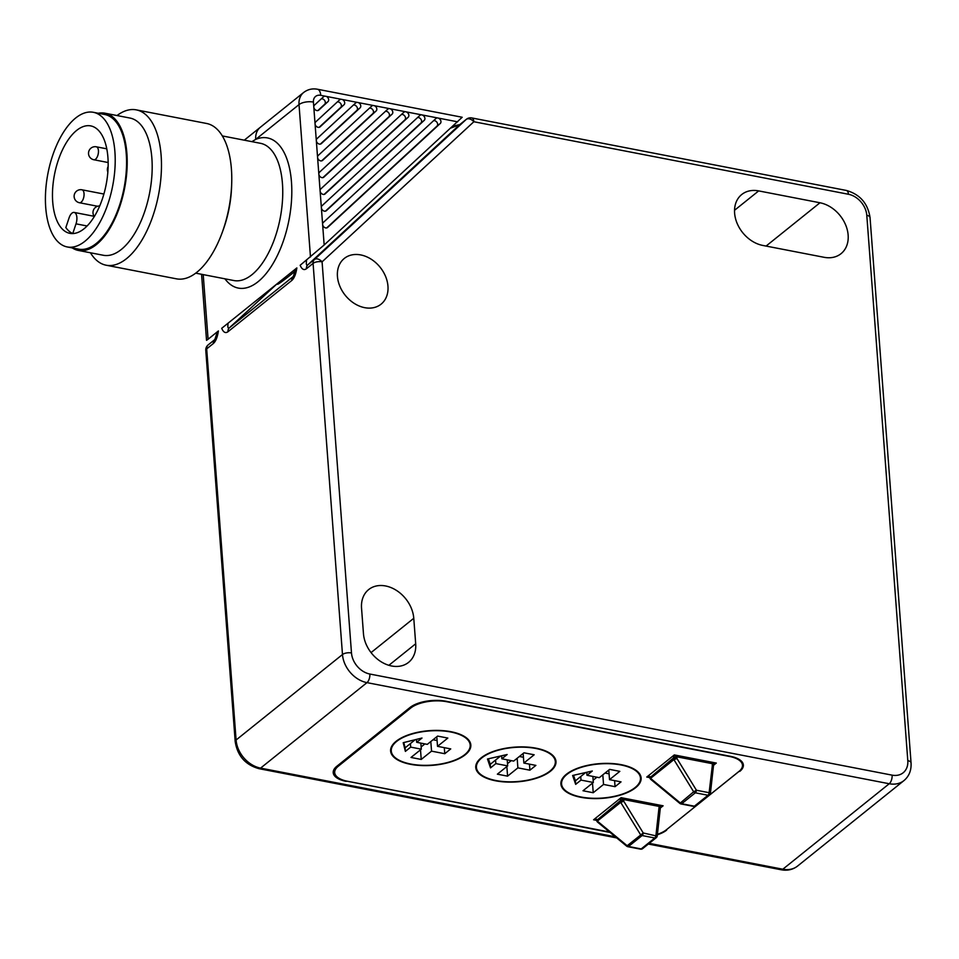 <?xml version="1.0" encoding="UTF-8"?>
<svg xmlns="http://www.w3.org/2000/svg" width="959" height="959" viewBox="0 0 959 959"><rect width="100%" height="100%" fill="white"/><g stroke="black" fill="none" stroke-linecap="round" stroke-linejoin="round"><path stroke-width="1.44" d="M739.725 770.796L666.589 829.607M657.371 834.762A26.372 11.412 175.7 0 0 666.625 830.146M610.092 832.46L346.199 781.01M739.773 771.384A26.372 11.412 175.7 0 0 743.369 765.006A26.372 11.412 175.7 0 0 730.362 756.303L445.959 701.245A26.372 11.412 175.7 0 0 409.961 707.526L336.813 766.289A26.372 11.412 175.7 0 0 333.217 772.666A26.372 11.412 175.7 0 0 346.223 781.369M363.461 633.671L361.543 608.174A30.328 23.136 -128.8 0 1 368.664 589.581A30.328 23.136 -128.8 0 1 396.403 590.384A30.328 23.136 -128.8 0 1 413.773 618.291L415.691 643.777A30.328 23.136 -128.8 0 1 408.57 662.369A30.328 23.136 -128.8 0 1 380.831 661.578A30.328 23.136 -128.8 0 1 363.461 633.671M824.081 257.3L762.777 245.432A30.328 23.136 -128.8 0 1 737.075 223.219A30.328 23.136 -128.8 0 1 741.727 194.521A30.328 23.136 -128.8 0 1 758.677 190.901L819.981 202.769A30.328 23.136 -128.8 0 1 845.67 224.981A30.328 23.136 -128.8 0 1 841.031 253.679A30.328 23.136 -128.8 0 1 824.081 257.3M337.436 276.408A29.345 22.381 -128.8 0 1 344.317 258.427A29.345 22.381 -128.8 0 1 380.148 267.285A29.345 22.381 -128.8 0 1 381.071 304.171A29.345 22.381 -128.8 0 1 354.243 303.404A29.345 22.381 -128.8 0 1 337.436 276.408M892.11 775.148L369.85 674.033A19.779 15.092 -128.8 0 1 351.485 652.959A6.593 2.853 175.7 0 0 342.483 654.529L313.078 263.401A6.593 5.035 -128.8 0 1 314.42 259.529L307.779 264.876A6.593 5.035 51.2 0 0 306.424 268.748L313.078 263.401A6.593 2.853 -4.3 0 1 322.08 261.831L473.854 121.733A6.593 3.165 -79 0 0 471.78 117.933L846.353 190.445A6.593 3.165 -79 0 1 848.427 194.257A19.779 15.092 -128.8 0 1 866.792 215.331A6.593 2.853 -4.3 0 1 870.041 217.513L911.05 762.837A6.593 2.853 -4.3 0 0 907.801 760.655A19.779 15.092 -128.8 0 1 892.11 775.148A6.593 3.165 101 0 1 889.233 783.743L782.832 869.214L649.219 843.345M217.477 331.622L214.816 339.546L208.031 345.012A6.593 5.035 51.2 0 0 206.688 348.872L213.33 343.538C215.763 341.368 217.453 337.172 218.4 330.951L208.079 339.246L203.212 274.61M207.887 345.132L208.031 345.012A6.593 4.256 47.3 0 0 207.887 345.132L207.887 345.132A6.593 6.593 0 0 0 205.789 350.467A6.593 2.853 -4.3 0 1 206.688 348.872L236.094 740A26.372 20.115 -128.8 0 0 260.584 768.111L366.973 682.64L889.233 783.743A26.372 20.115 51.2 0 0 903.965 780.59L797.576 866.061A26.372 20.115 -128.8 0 1 782.832 869.214A6.593 3.165 -79 0 1 781.141 869.765C787.435 870.904 792.913 869.669 797.576 866.061M848.427 194.257L473.854 121.733A6.593 4.256 -132.7 0 0 466.194 119.443L314.42 259.529A6.593 4.256 47.3 0 1 322.08 261.831L351.485 652.959M450.91 128.003L459.553 124.778L466.194 119.443A6.593 5.035 -128.8 0 1 466.398 119.264L459.745 124.61A6.593 5.035 -128.8 0 1 459.96 124.454M295.935 268.592L293.286 276.48L229.309 327.882C227.942 328.781 227.547 327.211 228.122 323.147M306.424 268.748C303.967 270.51 301.881 269.347 300.155 265.283L324.166 244.989L322.62 224.418A3.297 2.517 -128.8 0 1 323.291 222.488L435.961 118.484A3.297 2.517 -128.8 0 1 436.057 118.401A3.297 2.517 -128.8 0 1 437.903 118.005A3.297 2.517 -128.8 0 1 440.661 120.343A3.297 2.517 -128.8 0 1 440.289 123.447L327.618 227.451A3.297 2.517 -128.8 0 1 327.522 227.535A3.297 2.517 -128.8 0 1 324.514 227.451A3.297 2.517 -128.8 0 1 322.62 224.418L321.361 207.647A3.297 2.517 -128.8 0 1 322.032 205.717L419.91 115.38A3.297 2.517 -128.8 0 1 420.006 115.284A3.297 2.517 -128.8 0 1 421.852 114.9A3.297 2.517 -128.8 0 1 424.609 117.238A3.297 2.517 -128.8 0 1 424.238 120.343L326.36 210.68A3.297 2.517 -128.8 0 1 326.264 210.776A3.297 2.517 -128.8 0 1 323.243 210.68A3.297 2.517 -128.8 0 1 321.361 207.647L320.102 190.889A3.297 2.517 -128.8 0 1 320.774 188.947L403.847 112.263A3.297 2.517 -128.8 0 1 403.955 112.179A3.297 2.517 -128.8 0 1 405.789 111.783A3.297 2.517 -128.8 0 1 408.558 114.121A3.297 2.517 -128.8 0 1 408.174 117.238L325.101 193.922A3.297 2.517 -128.8 0 1 325.005 194.006A3.297 2.517 -128.8 0 1 321.984 193.922A3.297 2.517 -128.8 0 1 320.102 190.889L318.844 174.118A3.297 2.517 -128.8 0 1 319.515 172.188L387.796 109.158A3.297 2.517 -128.8 0 1 387.892 109.074A3.297 2.517 -128.8 0 1 389.738 108.679A3.297 2.517 -128.8 0 1 392.495 111.016A3.297 2.517 -128.8 0 1 392.123 114.121L323.842 177.151A3.297 2.517 -128.8 0 1 323.746 177.235A3.297 2.517 -128.8 0 1 320.726 177.151A3.297 2.517 -128.8 0 1 318.844 174.118L317.573 157.36A3.297 2.517 -128.8 0 1 318.256 155.418L371.828 105.97A3.297 2.517 -128.8 0 1 371.924 105.886A3.297 2.517 -128.8 0 1 373.051 105.454L374.501 105.73A3.297 2.517 -128.8 0 1 376.671 108.211A3.297 2.517 -128.8 0 1 376.156 110.932L322.584 160.393A3.297 2.517 -128.8 0 1 322.488 160.477A3.297 2.517 -128.8 0 1 319.467 160.393A3.297 2.517 -128.8 0 1 317.573 157.36L316.314 140.589A3.297 2.517 -128.8 0 1 316.997 138.659L355.765 102.865A3.297 2.517 -128.8 0 1 355.873 102.781A3.297 2.517 -128.8 0 1 356.988 102.337L358.45 102.625A3.297 2.517 -128.8 0 1 360.62 105.106A3.297 2.517 -128.8 0 1 360.104 107.828L321.325 143.622A3.297 2.517 -128.8 0 1 321.217 143.706A3.297 2.517 -128.8 0 1 318.208 143.622A3.297 2.517 -128.8 0 1 316.314 140.589L315.055 123.831A3.297 2.517 -128.8 0 1 315.727 121.889L339.714 99.748A3.297 2.517 -128.8 0 1 339.81 99.664A3.297 2.517 -128.8 0 1 340.936 99.233L342.387 99.508A3.297 2.517 -128.8 0 1 344.557 102.002A3.297 2.517 -128.8 0 1 344.041 104.723L320.066 126.864A3.297 2.517 -128.8 0 1 319.958 126.948A3.297 2.517 -128.8 0 1 316.949 126.864A3.297 2.517 -128.8 0 1 315.055 123.831L313.797 107.06A3.297 2.517 -128.8 0 1 314.468 105.13L323.663 96.643A3.297 2.517 -128.8 0 1 323.758 96.559A3.297 2.517 -128.8 0 1 324.885 96.128L326.336 96.403A3.297 2.517 -128.8 0 1 328.505 98.885A3.297 2.517 -128.8 0 1 327.99 101.618L318.796 110.093A3.297 2.517 -128.8 0 1 318.7 110.177A3.297 2.517 -128.8 0 1 315.679 110.093A3.297 2.517 -128.8 0 1 313.797 107.06L313.425 102.086A9.23 7.037 -128.8 0 1 320.75 95.325A10.549 5.071 -79 0 0 317.429 89.235L462.19 117.262L324.166 244.989M291.8 280.46L227.966 331.742C225.509 333.504 223.423 332.353 221.697 328.314L296.858 267.921C295.899 274.13 294.221 278.314 291.8 280.46A6.593 5.035 -128.8 0 1 293.142 276.6L293.322 276.42M459.745 124.61A6.593 5.035 -128.8 0 0 459.553 124.778L307.779 264.876C306.412 265.787 306.017 264.193 306.592 260.105M201.57 274.286L206.533 340.337L208.079 339.246M98.321 113.258A69.899 33.589 101 0 1 104.951 113.198A69.899 33.589 101 0 1 126.9 153.512A69.899 33.589 101 0 1 78.374 250.443A69.899 33.589 101 0 1 72.249 247.913M78.374 250.443L103.356 255.274A69.899 33.589 -79 0 0 151.882 158.343A69.899 33.589 -79 0 0 129.921 118.041L104.951 113.198M90.446 252.78A79.129 38.036 -79 0 0 106.185 265.223A79.129 38.036 -79 0 0 161.124 155.49A79.129 38.036 -79 0 0 136.274 109.865A79.129 38.036 -79 0 0 117.01 115.536M106.185 265.223L176.492 278.841A79.129 38.036 -79 0 0 222.248 232.414A79.129 38.036 -79 0 0 231.694 183.613A79.129 38.036 -79 0 0 231.419 169.108A79.129 38.036 -79 0 0 206.569 123.471L136.274 109.865M231.694 183.613L231.598 186.549A69.899 33.589 101 0 1 223.255 229.657L222.248 232.414M251.881 141.644L255.717 139.391A19.779 15.092 -128.8 0 1 260.357 127.259A19.779 15.092 -128.8 0 1 260.404 127.223L244.629 139.906A19.779 15.092 -128.8 0 0 244.569 139.954A19.779 15.092 -128.8 0 0 244.293 140.182L244.569 139.954M93.347 112.299L104.699 114.493A68.569 32.966 101 0 1 112.838 118.592A68.569 32.966 101 0 1 121.985 197.075A68.569 32.966 101 0 1 78.626 249.148L67.274 246.954A68.569 32.966 101 0 1 47.95 173.363A68.569 32.966 101 0 1 93.347 112.299A68.569 32.966 101 0 1 101.486 116.399A68.569 32.966 101 0 1 110.633 194.869A68.569 32.966 101 0 1 67.274 246.954M321.289 98.837A3.297 2.517 -128.8 0 1 324.765 100.659A3.297 2.517 -128.8 0 1 324.657 104.279L317.849 110.573M337.34 101.942A3.297 2.517 -128.8 0 1 340.817 103.764A3.297 2.517 -128.8 0 1 340.721 107.396L319.107 127.343M353.403 105.046A3.297 2.517 -128.8 0 1 356.88 106.869A3.297 2.517 -128.8 0 1 356.772 110.501L320.366 144.102M369.455 108.163A3.297 2.517 -128.8 0 1 372.931 109.985A3.297 2.517 -128.8 0 1 372.835 113.606L321.625 160.872M385.422 111.352A3.297 2.517 -128.8 0 1 388.898 113.174A3.297 2.517 -128.8 0 1 388.803 116.794L322.883 177.643M401.485 114.457A3.297 2.517 -128.8 0 1 404.95 116.279A3.297 2.517 -128.8 0 1 404.854 119.911L324.154 194.401M417.537 117.561A3.297 2.517 -128.8 0 1 421.013 119.384A3.297 2.517 -128.8 0 1 420.917 123.016L325.413 211.172M433.588 120.666A3.297 2.517 -128.8 0 1 437.064 122.488A3.297 2.517 -128.8 0 1 436.968 126.12L326.671 227.93M97.207 129.165A54.723 26.301 101 0 1 104.507 191.788A54.723 26.301 101 0 1 69.911 233.349A54.723 26.301 101 0 1 60.153 226.468A54.723 26.301 101 0 1 57.276 163.366A54.723 26.301 101 0 1 90.709 125.893A54.723 26.301 101 0 1 97.207 129.165M65.835 227.571L69.084 217.861A8.571 4.124 101 0 1 74.179 212.43A8.571 4.124 101 0 1 76.013 223.843L72.764 233.552A54.723 26.301 101 0 1 65.835 227.571M609.564 832.028L347.685 781.321A26.372 11.412 -4.3 0 1 334.691 772.618A26.372 11.412 -4.3 0 1 338.275 766.241L410.764 708.018A26.372 11.412 -4.3 0 1 446.762 701.724L729.463 756.459A26.372 11.412 -4.3 0 1 742.47 765.162A26.372 11.412 -4.3 0 1 738.874 771.539L666.397 829.763A26.372 11.412 -4.3 0 1 657.418 834.294M481.238 757.79A40.218 17.406 -4.3 0 1 525.748 746.989A40.218 17.406 -4.3 0 1 555.98 761.482A40.218 17.406 -4.3 0 1 517.177 781.861A40.218 17.406 -4.3 0 1 475.76 767.512A40.218 17.406 -4.3 0 1 481.238 757.79M566.385 774.273A40.218 17.406 -4.3 0 1 610.895 763.472A40.218 17.406 -4.3 0 1 641.127 777.965A40.218 17.406 -4.3 0 1 602.324 798.344A40.218 17.406 -4.3 0 1 560.907 783.994A40.218 17.406 -4.3 0 1 566.385 774.273M396.091 741.307A40.218 17.406 -4.3 0 1 440.589 730.494A40.218 17.406 -4.3 0 1 470.833 744.999A40.218 17.406 -4.3 0 1 432.029 765.366A40.218 17.406 -4.3 0 1 390.613 751.029A40.218 17.406 -4.3 0 1 396.091 741.307M656.891 836.068L643.249 832.975L623.77 801.256L623.746 799.566L621.108 797.66L620.125 801.58A1.319 1.007 51.2 0 0 620.521 802.491L623.77 801.256L620.125 801.58L596.702 820.76A2.637 1.762 -18.5 0 1 596.93 819.477L593.585 819.777L595.599 819.993M660.475 807.562L663.113 805.8L659.348 806.459L658.989 807.838L655.932 835.433A2.637 1.271 101 0 1 654.793 837.998L641.199 848.931L628.517 846.473L642.11 835.541L654.793 837.998A2.637 2.014 51.2 0 0 656.268 837.686A2.637 2.637 0 0 0 657.239 835.924L660.295 808.317L658.989 807.838M597.349 821.935L597.517 820.964A1.319 1.007 -128.8 0 1 597.121 820.065L620.209 800.777L623.794 801.029M660.236 807.874A2.637 0.779 -156.5 0 0 660.451 807.706A2.637 0.779 -156.5 0 0 659.348 806.459L623.746 799.566L620.365 800.154M620.509 801.472A1.319 0.935 79.9 0 0 620.713 802.395L640.456 834.534A2.637 2.014 51.2 0 0 642.11 835.541A2.637 1.271 -79 0 0 643.249 832.975L626.659 846.138A2.637 2.637 0 0 0 627.833 846.689A2.637 1.271 -79 0 0 628.517 846.473A2.637 2.014 -128.8 0 1 626.85 845.466L597.385 821.144A1.319 0.959 -158.5 0 1 596.882 820.46M596.81 820.988A2.637 1.762 -18.5 0 1 596.702 820.76L596.486 820.365A2.637 1.259 -34.8 0 1 596.582 819.262M659.948 808.473L661.386 806.783M713.664 764.826L716.313 763.064L712.549 763.724A2.637 0.779 23.5 0 1 713.652 764.97A2.637 0.779 23.5 0 1 713.424 765.138M649.998 778.252A2.637 1.762 -18.5 0 1 649.89 778.025A2.637 1.762 -18.5 0 1 650.118 776.742L646.774 777.042L648.799 777.258M673.554 757.418L676.934 756.831L712.549 763.724L709.121 792.697L696.438 790.24L693.657 791.798A2.637 2.014 51.2 0 0 695.311 792.805L707.994 795.263L694.388 806.195L681.705 803.738L695.311 792.805A2.637 1.271 -79 0 0 696.438 790.24L676.958 758.521L676.934 756.831L674.309 754.925L673.314 758.845A1.319 1.007 51.2 0 0 673.709 759.756L676.958 758.521L673.314 758.845L650.322 777.329L650.034 778.432L649.687 777.629A2.637 1.259 -34.8 0 1 649.675 777.629A2.637 1.259 -34.8 0 1 649.782 776.526M650.046 778.42L650.562 779.188L650.717 778.229A1.319 1.007 -128.8 0 1 650.322 777.329L673.41 758.042L676.994 758.281M673.709 758.737A1.319 0.935 79.9 0 0 673.913 759.66L693.657 791.798L679.847 803.402A2.637 2.637 0 0 0 681.034 803.954A2.637 1.271 -79 0 0 681.705 803.738A2.637 2.014 -128.8 0 1 680.051 802.731L650.586 778.396A1.319 0.959 -158.5 0 1 650.082 777.725M709.121 792.697L710.439 793.177A2.637 2.637 0 0 1 709.468 794.951A2.637 2.014 51.2 0 1 707.994 795.263A2.637 1.271 101 0 0 709.121 792.697M712.189 765.102L713.496 765.582L710.439 793.177M416.458 739.413L416.686 742.314L427.294 744.364L437.604 736.092L447.829 738.07L437.52 746.342L450.742 748.907L444.76 753.714L431.538 751.149L421.229 759.432L411.003 757.454L421.313 749.171L410.692 747.121L410.428 743.561L405.106 747.84L403.799 742.542M420.857 743.117L421.313 749.171M421.229 759.432L420.51 749.83M421.145 746.929L424.909 743.908M431.538 751.149L430.807 741.547M436.801 736.74L437.52 746.342M433.036 739.761L437.076 740.54M444.76 753.714L444.305 747.66M415.211 739.713L410.428 743.561M396.654 741.415A39.559 17.118 175.7 0 0 391.272 750.981A39.559 17.118 175.7 0 0 432.006 765.09A39.559 17.118 175.7 0 0 470.174 745.047A39.559 17.118 175.7 0 0 440.433 730.782A39.559 17.118 175.7 0 0 396.654 741.415M410.692 747.121L405.381 751.388L403.212 742.686L421.996 738.034L416.686 742.314M405.381 751.388L405.106 747.84M507.215 759.84L507.671 765.893L495.851 763.604L495.575 760.043L490.265 764.323L488.371 758.797M495.851 763.604L490.528 767.883L490.265 764.323M490.528 767.883L487.484 759.001L507.155 754.517L501.833 758.797L501.605 755.788M500.598 756.016L495.575 760.043M523.146 753.45L523.866 763.064L535.889 765.39L529.907 770.197L517.884 767.871L507.575 776.155L506.855 766.541M501.833 758.797L513.652 761.086L523.962 752.803L534.175 754.781L523.866 763.064M507.503 763.64L511.267 760.619M517.884 767.871L517.165 758.269M507.575 776.155L497.361 774.177L507.671 765.893M519.382 756.483L523.434 757.262M529.907 770.197L529.452 764.143M481.814 757.898A39.559 17.118 175.7 0 0 476.419 767.464A39.559 17.118 175.7 0 0 517.153 781.573A39.559 17.118 175.7 0 0 555.321 761.53A39.559 17.118 175.7 0 0 525.58 747.265A39.559 17.118 175.7 0 0 481.814 757.898M586.752 772.271L586.98 775.28L599.303 777.665L609.612 769.382L619.826 771.36L609.516 779.643L621.036 781.873L615.055 786.68L603.535 784.45L593.225 792.733L583.012 790.755L593.321 782.472L580.998 780.087L580.734 776.526L575.412 780.806L573.518 775.292M592.866 776.418L593.321 782.472M593.225 792.733L592.506 783.131M593.153 780.23L596.918 777.198M603.535 784.45L602.815 774.848M608.797 770.041L609.516 779.643M605.033 773.062L609.085 773.841M615.055 786.68L614.599 780.626M585.745 772.498L580.734 776.526M566.961 774.393A39.559 17.118 175.7 0 0 561.566 783.947A39.559 17.118 175.7 0 0 602.3 798.056A39.559 17.118 175.7 0 0 640.468 778.013A39.559 17.118 175.7 0 0 610.727 763.76A39.559 17.118 175.7 0 0 566.961 774.393M580.998 780.087L575.676 784.366L572.631 775.483L592.302 771.012L586.98 775.28M575.676 784.366L575.412 780.806M615.33 836.787L260.584 768.111A6.593 3.165 -79 0 1 258.882 768.65L616.721 837.926M388.886 665.306L415.691 643.777M371.061 652.599L413.773 618.291M766.073 246.067L819.981 202.769M734.534 210.285L758.677 190.901M258.882 768.65C245.336 764.791 237.436 755.776 235.195 741.595A6.593 2.853 -4.3 0 1 236.094 740L342.483 654.529A26.372 20.115 51.2 0 0 366.973 682.64A6.593 3.165 101 0 0 369.85 674.033M866.792 215.331L907.801 760.655M214.864 339.498L214.684 339.666A6.593 5.035 51.2 0 0 213.33 343.538M278.038 283.049A79.129 2.673 -41.1 0 0 295.492 270.929M227.966 331.742A6.593 5.035 -128.8 0 1 229.309 327.882L276.803 284.044M224.933 278.817A76.492 36.766 -79 0 0 288.132 224.07A76.492 36.766 -79 0 0 255.717 139.391L299.016 104.603L310.476 256.988M222.308 135.926L260.488 143.311A69.899 33.589 101 0 1 282.449 183.625A69.899 33.589 101 0 1 233.924 280.555L195.744 273.159M260.357 127.259L303.667 92.472A19.779 15.092 51.2 0 0 299.016 104.603A10.549 4.567 175.7 0 1 313.425 102.086M374.501 105.73L457.599 121.817M320.75 95.325L324.885 96.128M326.336 96.403L340.936 99.233M342.387 99.508L356.988 102.337M358.45 102.625L373.051 105.454M327.99 101.618L324.657 104.279M344.041 104.723L340.721 107.396M360.104 107.828L356.772 110.501M376.156 110.932L372.835 113.606M392.123 114.121L388.803 116.794M408.174 117.238L404.854 119.911M424.238 120.343L420.917 123.016M440.289 123.447L436.968 126.12M97.782 155.586A6.593 3.165 -79 0 0 97.147 147.207A6.593 3.165 -79 0 0 96.368 146.811A6.593 6.593 0 0 0 88.636 152.025A6.593 6.593 0 0 0 93.862 159.757A6.593 3.165 -79 0 0 97.782 155.586M83.385 198.573A6.593 3.165 -79 0 0 82.75 190.194A6.593 3.165 -79 0 0 81.971 189.798A6.593 6.593 0 0 0 74.239 195.025A6.593 6.593 0 0 0 79.465 202.745A6.593 3.165 -79 0 0 83.385 198.573M87.113 225.988L76.013 223.843M713.544 765.282L716.313 763.064L674.309 754.925L646.774 777.042L649.603 777.593M660.343 808.017L663.113 805.8L621.108 797.66L593.585 819.777L596.402 820.329M338.275 766.241L338.203 765.174M410.68 706.975L410.764 708.018M597.517 820.964L620.521 802.491M641.199 848.931A2.637 1.271 101 0 1 640.516 849.147A2.637 2.637 0 0 0 642.674 848.607A2.637 2.014 -128.8 0 1 641.199 848.931M650.717 778.229L673.709 759.756M695.862 805.872A2.637 2.014 -128.8 0 1 694.388 806.195A2.637 1.271 101 0 1 693.717 806.411A2.637 2.637 0 0 0 695.862 805.872L709.468 794.951M648.344 844.052L781.141 869.765M903.965 780.59C909.12 776.227 911.482 770.305 911.05 762.837M870.041 217.513C867.811 203.332 859.911 194.317 846.353 190.445M205.789 350.467L235.195 741.595M471.78 117.933A6.593 6.593 0 0 0 466.41 119.264M459.757 124.598L452.924 126.132M303.667 92.472C307.755 89.379 312.334 88.3 317.429 89.235M99.7 205.969A6.593 6.593 0 0 0 94.318 216.542M108.127 166.506A6.593 6.593 0 0 0 107.84 172.021M94.138 216.302L74.179 212.43M103.896 194.042L81.971 189.798M97.614 206.257L79.465 202.745M106.761 148.825L96.368 146.811M108.139 162.527L93.862 159.757M742.23 762.117L742.47 765.162M334.403 768.818L334.691 772.618M627.833 846.689L640.516 849.147M597.397 821.983L626.659 846.138M595.143 819.921L596.522 820.413M597.373 821.923L596.846 821.156M656.268 837.686L642.674 848.607M650.598 779.247L679.847 803.402M648.344 777.186L649.722 777.665M681.034 803.954L693.717 806.411M714.587 764.035L713.496 765.582M470.174 745.047L469.934 741.918M391.272 750.981L391.032 747.852M555.321 761.53L555.081 758.401M476.419 767.464L476.179 764.335M640.468 778.013L640.228 774.884M561.566 783.947L561.327 780.818"/></g></svg>
